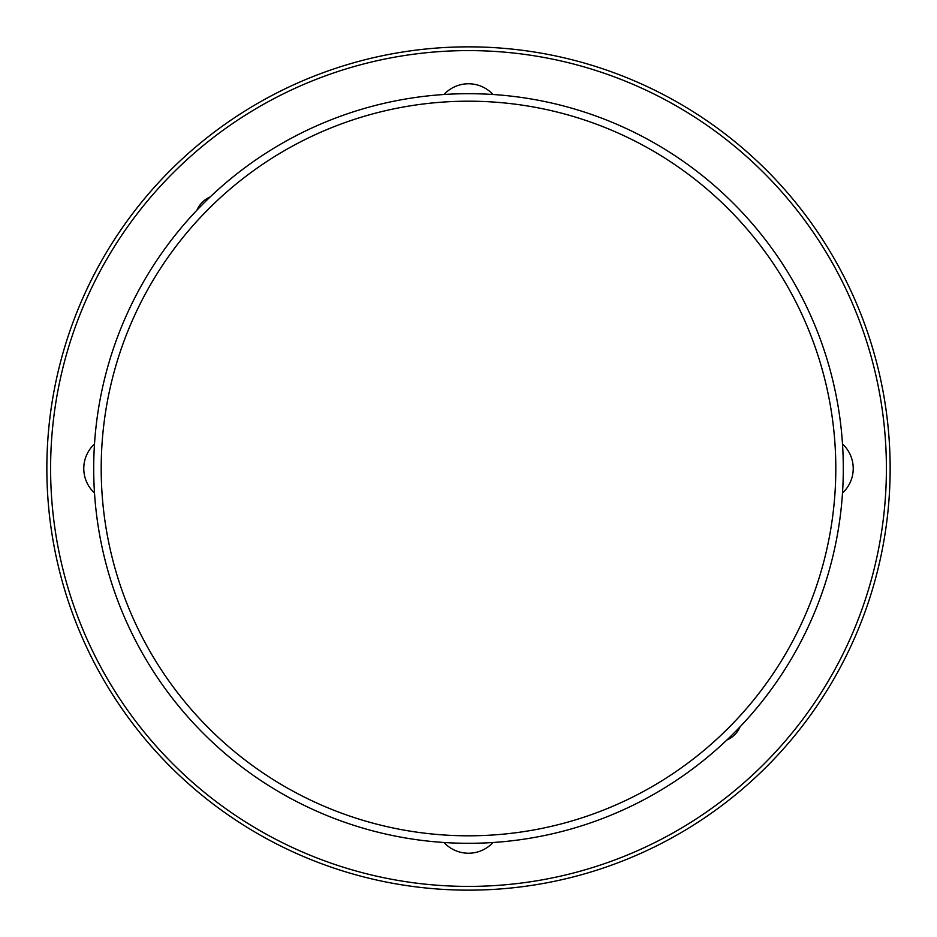 <?xml version="1.0" encoding="UTF-8"?>
<svg xmlns="http://www.w3.org/2000/svg" width="937" height="937" viewBox="0 0 937 937"><rect width="100%" height="100%" fill="white"/><g stroke="black" fill="none" stroke-linecap="round" stroke-linejoin="round"><path stroke-width="1.41" d="M50.598 468.5A417.902 417.902 0 0 0 468.5 886.402A417.902 417.902 0 0 0 886.402 468.5A417.902 417.902 0 0 0 468.5 50.598A417.902 417.902 0 0 0 50.598 468.5M46.85 468.5A421.65 421.65 0 0 0 468.5 890.15A421.65 421.65 0 0 0 890.15 468.5A421.65 421.65 0 0 0 468.5 46.85A421.65 421.65 0 0 0 46.85 468.5M94.508 493.014A33.357 33.357 0 0 1 94.508 443.986M443.986 94.508A33.357 33.357 0 0 1 493.014 94.508M842.492 443.986A33.357 33.357 0 0 1 842.492 493.014M196.957 210.169A25.112 25.112 0 0 1 210.169 196.957M493.014 842.492A33.357 33.357 0 0 1 443.986 842.492M740.043 726.831A25.112 25.112 0 0 1 726.831 740.043M843.3 468.5A374.8 374.8 0 0 1 468.5 843.3A374.8 374.8 0 0 1 93.7 468.5A374.8 374.8 0 0 1 468.5 93.7A374.8 374.8 0 0 1 843.3 468.5M835.804 468.5A367.304 367.304 0 0 1 468.5 835.804A367.304 367.304 0 0 1 101.196 468.5A367.304 367.304 0 0 1 468.5 101.196A367.304 367.304 0 0 1 835.804 468.5"/></g></svg>
